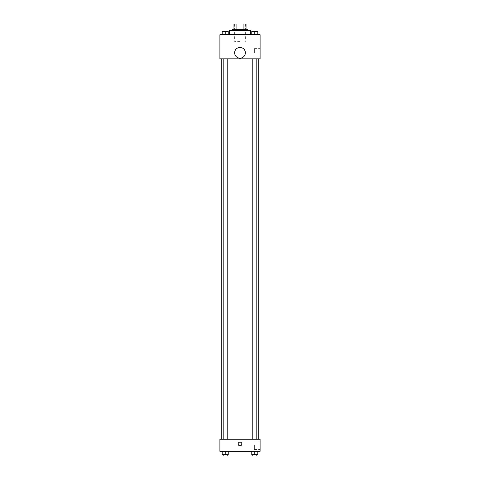 <?xml version="1.0" encoding="UTF-8"?>
<svg xmlns="http://www.w3.org/2000/svg" width="480" height="480" viewBox="0 0 480 480"><rect width="100%" height="100%" fill="white"/><g stroke="black" fill="none" stroke-linecap="round" stroke-linejoin="round"><path stroke-width="0.36" stroke-dasharray="2.4 1.8" d="M240 41.412L234.642 41.412L240 41.412M240 24L234.642 24L240 24M243.93 29.358L243.93 24L246.03 24L246.03 29.358L236.07 29.358L246.03 29.358M243.93 24L233.97 24M236.07 29.358L233.97 29.358L236.07 29.358L236.07 24M247.368 29.358L232.632 29.358M232.632 30.696L247.368 30.696L232.632 30.696M229.284 30.696L250.716 30.696M240 34.716L229.284 34.716L240 34.716M222.198 34.716L228.228 34.716L222.198 34.716L228.228 34.716L222.198 34.716L228.228 34.716L225.21 34.716L225.21 31.368L222.198 31.368L227.22 31.368L222.198 31.368L222.198 34.716L225.21 34.716L222.198 34.716L222.198 31.368L222.198 34.716L228.228 34.716L225.21 34.716L225.21 31.368L228.228 31.368L223.2 31.368L228.228 31.368L228.228 34.716L228.228 31.368M251.772 34.716L257.802 34.716L251.772 34.716L257.802 34.716L251.772 34.716L257.802 34.716L254.79 34.716L254.79 31.368L251.772 31.368L256.8 31.368L251.772 31.368L251.772 34.716L254.79 34.716L251.772 34.716L251.772 31.368L251.772 34.716L257.802 34.716L254.79 34.716L254.79 31.368L257.802 31.368L252.78 31.368L257.802 31.368L257.802 34.716L257.802 31.368M260.094 34.716L219.906 34.716L219.906 58.83L260.094 58.83L260.094 34.716M219.906 54.138L219.906 52.296L219.906 54.138M240 58.83L221.244 58.83L240 58.83M254.79 58.83L256.8 58.83L254.79 58.83M225.21 58.83L223.2 58.83L225.21 58.83M260.094 52.8L260.094 48.63L260.094 52.8M240 47.442A5.358 5.358 0 0 0 235.362 55.482A5.358 5.358 0 0 0 244.638 55.482A5.358 5.358 0 0 0 240 47.442A5.358 5.358 0 0 0 235.362 55.482A5.358 5.358 0 0 0 244.638 55.482A5.358 5.358 0 0 0 240 47.442M240 58.158A5.358 5.358 0 0 1 235.362 50.118A5.358 5.358 0 0 1 244.638 50.118A5.358 5.358 0 0 1 240 58.158M254.37 52.8L254.37 48.63L254.37 52.8M240 439.254L221.244 439.254L240 439.254M254.79 439.254L256.8 439.254L254.79 439.254M225.21 439.254L223.2 439.254L225.21 439.254M260.094 439.254L219.906 439.254L219.906 451.314L260.094 451.314L260.094 439.254M219.906 443.946L219.906 445.788L219.906 443.946M257.802 454.662L254.79 454.662L257.802 454.662L257.802 451.314L251.772 451.314L257.802 451.314L251.772 451.314L257.802 451.314L251.772 451.314L257.802 451.314L251.772 451.314L257.802 451.314L257.802 454.662L251.772 454.662L251.772 451.314L251.772 454.662L256.8 454.662L254.79 454.662L254.79 451.314L254.79 454.662L251.772 454.662L251.772 451.314M228.228 454.662L225.21 454.662L228.228 454.662L228.228 451.314L222.198 451.314L228.228 451.314L222.198 451.314L228.228 451.314L222.198 451.314L228.228 451.314L222.198 451.314L228.228 451.314L228.228 454.662L222.198 454.662L222.198 451.314L222.198 454.662L227.22 454.662L225.21 454.662L225.21 451.314L225.21 454.662L222.198 454.662L222.198 451.314M260.094 445.284L260.094 449.454L260.094 445.284M240 442.104A1.842 1.842 0 0 0 238.404 444.864A1.842 1.842 0 0 0 241.596 444.864A1.842 1.842 0 0 0 240 442.104A1.842 1.842 0 0 0 238.404 444.864A1.842 1.842 0 0 0 241.596 444.864A1.842 1.842 0 0 0 240 442.104M240 445.788A1.842 1.842 0 0 1 238.404 443.022A1.842 1.842 0 0 1 241.596 443.022A1.842 1.842 0 0 1 240 445.788M254.37 445.284L254.37 449.454L254.37 445.284M252.78 454.662L252.78 456L256.8 456L252.78 456L256.8 456L256.8 454.662L252.78 454.662L256.8 454.662M254.79 454.662L254.79 451.314M223.2 454.662L223.2 456L227.22 456L223.2 456L227.22 456L227.22 454.662L223.2 454.662L227.22 454.662M225.21 454.662L225.21 451.314M252.78 31.368L256.8 31.368M254.79 34.716L254.79 31.368M223.2 31.368L227.22 31.368M225.21 34.716L225.21 31.368M234.642 24L234.642 41.412M245.358 24L245.358 41.412M254.37 56.97L260.094 56.97M254.37 48.63L260.094 48.63M227.22 439.254L227.22 58.83M223.2 439.254L223.2 58.83M256.8 439.254L256.8 58.83M252.78 439.254L252.78 58.83M254.37 449.454L260.094 449.454M254.37 441.114L260.094 441.114"/><path stroke-width="0.72" d="M236.07 29.358L236.07 24L233.97 24L233.97 29.358L233.97 24M236.07 24L246.03 24L246.03 29.358M243.93 29.358L243.93 24M232.632 30.696L232.632 29.358L247.368 29.358L247.368 30.696M250.716 34.716L250.716 30.696L229.284 30.696L229.284 34.716M219.906 34.716L260.094 34.716L260.094 58.83L219.906 58.83L219.906 34.716M240 58.158A5.358 5.358 0 0 1 235.362 50.118A5.358 5.358 0 0 1 244.638 50.118A5.358 5.358 0 0 1 240 58.158M219.906 439.254L260.094 439.254L260.094 451.314L219.906 451.314L219.906 439.254M240 445.788A1.842 1.842 0 0 1 238.404 443.022A1.842 1.842 0 0 1 241.596 443.022A1.842 1.842 0 0 1 240 445.788M251.772 451.314L251.772 454.662L257.802 454.662L257.802 451.314L257.802 454.662M254.79 454.662L254.79 451.314M256.8 454.662L256.8 456L252.78 456L252.78 454.662M222.198 451.314L222.198 454.662L228.228 454.662L228.228 451.314L228.228 454.662M225.21 454.662L225.21 451.314M227.22 454.662L227.22 456L223.2 456L223.2 454.662M251.772 34.716L251.772 31.368L257.802 31.368L257.802 34.716L257.802 31.368M254.79 34.716L254.79 31.368M256.8 31.368L252.78 31.368M222.198 34.716L222.198 31.368L228.228 31.368L228.228 34.716L228.228 31.368M225.21 34.716L225.21 31.368M227.22 31.368L223.2 31.368M258.756 439.254L258.756 58.83M221.244 439.254L221.244 58.83M252.78 58.83L252.78 439.254M256.8 58.83L256.8 439.254M227.22 439.254L227.22 58.83M223.2 439.254L223.2 58.83"/></g></svg>
